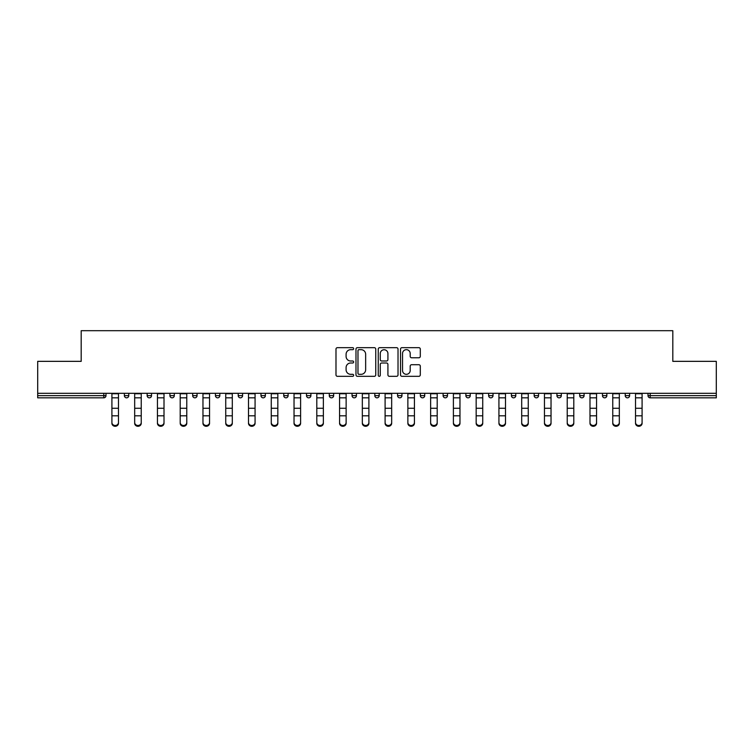 <?xml version="1.0" encoding="UTF-8"?>
<svg xmlns="http://www.w3.org/2000/svg" width="754" height="754" viewBox="0 0 754 754"><rect width="100%" height="100%" fill="white"/><g stroke="black" fill="none" stroke-linecap="round" stroke-linejoin="round"><path stroke-width="1.13" d="M353.654 348.678A0.999 0.999 0 0 0 352.646 347.669L337.424 347.669A1.433 1.433 0 0 0 335.992 349.102L335.992 374.889A1.433 1.433 0 0 0 337.424 376.321L352.646 376.321A0.999 0.999 0 0 0 353.654 375.322A0.999 0.999 0 0 0 352.646 374.314L350.676 374.314A4.581 4.581 0 0 1 346.095 369.733L346.095 367.584A4.581 4.581 0 0 1 350.676 363.004L352.646 363.004A0.999 0.999 0 0 0 353.654 361.995A0.999 0.999 0 0 0 352.646 360.996L350.676 360.996A4.581 4.581 0 0 1 346.095 356.416L346.095 354.267A4.581 4.581 0 0 1 350.676 349.677L352.646 349.677A0.999 0.999 0 0 0 353.654 348.678M418.866 357.773A1.433 1.433 0 0 0 420.298 356.34L420.298 349.102A1.433 1.433 0 0 0 418.866 347.669L401.957 347.669A1.433 1.433 0 0 0 400.525 349.102L400.525 374.889A1.433 1.433 0 0 0 401.957 376.321L418.866 376.321A1.433 1.433 0 0 0 420.298 374.889L420.298 366.152A1.433 1.433 0 0 0 418.866 364.719L411.627 364.719A1.433 1.433 0 0 0 410.195 366.152L410.195 370.487A3.836 3.836 0 0 1 406.368 374.314A3.836 3.836 0 0 1 402.532 370.487L402.532 353.513A3.836 3.836 0 0 1 406.368 349.677A3.836 3.836 0 0 1 410.195 353.513L410.195 356.34A1.433 1.433 0 0 0 411.627 357.773L418.866 357.773M37.7 393.305L37.7 361.345L81.187 361.345L81.187 330.695L672.813 330.695L672.813 361.345L716.3 361.345L716.3 393.305L37.7 393.305L37.7 395.633L103.807 395.633L103.807 393.305M375.746 349.102A1.433 1.433 0 0 0 374.314 347.669L357.415 347.669A1.433 1.433 0 0 0 355.982 349.102L355.982 374.889A1.433 1.433 0 0 0 357.415 376.321L374.314 376.321A1.433 1.433 0 0 0 375.746 374.889L375.746 349.102M379.686 347.669L396.585 347.669A1.433 1.433 0 0 1 398.018 349.102L398.018 374.889A1.433 1.433 0 0 1 396.585 376.321L389.356 376.321A1.433 1.433 0 0 1 387.924 374.889L387.924 364.436A1.433 1.433 0 0 0 386.491 363.004L381.694 363.004A1.433 1.433 0 0 0 380.261 364.436L380.261 375.322A0.999 0.999 0 0 1 379.253 376.321A0.999 0.999 0 0 1 378.254 375.322L378.254 349.102A1.433 1.433 0 0 1 379.686 347.669M103.807 397.829A2.187 2.187 0 0 0 105.994 395.633L103.807 395.633L103.807 397.829A2.187 2.187 0 0 0 105.994 395.633L105.994 393.305L105.994 395.633A2.187 2.187 0 0 1 103.807 397.829L37.7 397.829L37.7 395.633M716.3 393.305L716.3 397.829L650.193 397.829A2.187 2.187 0 0 1 648.006 395.633L648.006 393.305L648.006 395.633L716.3 395.633M124.382 393.305L124.382 395.633L124.382 393.305M126.578 397.829A2.187 2.187 0 0 1 124.382 395.633A2.187 2.187 0 0 0 126.578 397.829A2.187 2.187 0 0 0 128.764 395.633L128.764 393.305L128.764 395.633A2.187 2.187 0 0 1 126.578 397.829A2.187 2.187 0 0 1 124.382 395.633L128.764 395.633A2.187 2.187 0 0 1 126.578 397.829M147.153 393.305L147.153 395.633L147.153 393.305M151.526 393.305L151.526 395.633L151.526 393.305M169.914 393.305L169.914 395.633L169.914 393.305M174.297 393.305L174.297 395.633A2.187 2.187 0 0 1 172.11 397.829A2.187 2.187 0 0 1 169.914 395.633A2.187 2.187 0 0 0 172.11 397.829A2.187 2.187 0 0 0 174.297 395.633A2.187 2.187 0 0 1 172.11 397.829A2.187 2.187 0 0 1 169.914 395.633L174.297 395.633M192.685 393.305L192.685 395.633L192.685 393.305M197.058 393.305L197.058 395.633L197.058 393.305M215.446 393.305L215.446 395.633L215.446 393.305M219.829 393.305L219.829 395.633L219.829 393.305M242.59 393.305L242.59 395.633L238.217 395.633A2.187 2.187 0 0 0 240.403 397.829A2.187 2.187 0 0 1 238.217 395.633L238.217 393.305M260.978 393.305L260.978 395.633L260.978 393.305M265.361 393.305L265.361 395.633L265.361 393.305M283.749 393.305L283.749 395.633L283.749 393.305M288.122 393.305L288.122 395.633L288.122 393.305M306.51 393.305L306.51 395.633L306.51 393.305M310.893 393.305L310.893 395.633A2.187 2.187 0 0 1 308.706 397.829A2.187 2.187 0 0 1 306.51 395.633A2.187 2.187 0 0 0 308.706 397.829A2.187 2.187 0 0 1 306.51 395.633L310.893 395.633A2.187 2.187 0 0 1 308.706 397.829M329.281 393.305L329.281 395.633L329.281 393.305M333.654 393.305L333.654 395.633L333.654 393.305M356.425 393.305L356.425 395.633L352.043 395.633A2.187 2.187 0 0 0 354.239 397.829A2.187 2.187 0 0 1 352.043 395.633L352.043 393.305M374.813 393.305L374.813 395.633L374.813 393.305M379.187 393.305L379.187 395.633L379.187 393.305M397.575 393.305L397.575 395.633L397.575 393.305M401.957 393.305L401.957 395.633L401.957 393.305M424.719 393.305L424.719 395.633A2.187 2.187 0 0 1 422.532 397.829A2.187 2.187 0 0 1 420.346 395.633L420.346 393.305M447.49 393.305L447.49 395.633A2.187 2.187 0 0 1 445.294 397.829A2.187 2.187 0 0 1 443.107 395.633L443.107 393.305M470.251 393.305L470.251 395.633A2.187 2.187 0 0 1 468.064 397.829A2.187 2.187 0 0 1 465.878 395.633L465.878 393.305M493.022 393.305L493.022 395.633A2.187 2.187 0 0 1 490.826 397.829A2.187 2.187 0 0 1 488.639 395.633L488.639 393.305M513.597 397.829A2.187 2.187 0 0 0 515.783 395.633L515.783 393.305L515.783 395.633A2.187 2.187 0 0 1 513.597 397.829A2.187 2.187 0 0 1 511.41 395.633L511.41 393.305M538.554 393.305L538.554 395.633A2.187 2.187 0 0 1 536.358 397.829A2.187 2.187 0 0 1 534.171 395.633L534.171 393.305M556.942 393.305L556.942 395.633L556.942 393.305M561.315 393.305L561.315 395.633A2.187 2.187 0 0 1 559.129 397.829A2.187 2.187 0 0 1 556.942 395.633L561.315 395.633A2.187 2.187 0 0 1 559.129 397.829M581.89 397.829A2.187 2.187 0 0 0 584.086 395.633L584.086 393.305L584.086 395.633A2.187 2.187 0 0 1 581.89 397.829A2.187 2.187 0 0 1 579.703 395.633L579.703 393.305M602.474 393.305L602.474 395.633L602.474 393.305M606.847 393.305L606.847 395.633A2.187 2.187 0 0 1 604.661 397.829A2.187 2.187 0 0 1 602.474 395.633L606.847 395.633A2.187 2.187 0 0 1 604.661 397.829A2.187 2.187 0 0 0 606.847 395.633M625.236 395.633A2.187 2.187 0 0 0 627.422 397.829A2.187 2.187 0 0 0 629.618 395.633L629.618 393.305L629.618 395.633L625.236 395.633A2.187 2.187 0 0 0 627.422 397.829A2.187 2.187 0 0 1 625.236 395.633L625.236 393.305M149.339 397.829A2.187 2.187 0 0 1 147.153 395.633A2.187 2.187 0 0 0 149.339 397.829A2.187 2.187 0 0 0 151.526 395.633A2.187 2.187 0 0 1 149.339 397.829A2.187 2.187 0 0 1 147.153 395.633L151.526 395.633A2.187 2.187 0 0 1 149.339 397.829M194.871 397.829A2.187 2.187 0 0 1 192.685 395.633A2.187 2.187 0 0 0 194.871 397.829A2.187 2.187 0 0 0 197.058 395.633A2.187 2.187 0 0 1 194.871 397.829A2.187 2.187 0 0 1 192.685 395.633L197.058 395.633A2.187 2.187 0 0 1 194.871 397.829M217.642 397.829A2.187 2.187 0 0 1 215.446 395.633A2.187 2.187 0 0 0 217.642 397.829A2.187 2.187 0 0 0 219.829 395.633A2.187 2.187 0 0 1 217.642 397.829A2.187 2.187 0 0 1 215.446 395.633L219.829 395.633A2.187 2.187 0 0 1 217.642 397.829M240.403 397.829A2.187 2.187 0 0 0 242.59 395.633A2.187 2.187 0 0 1 240.403 397.829A2.187 2.187 0 0 1 238.217 395.633M263.174 397.829A2.187 2.187 0 0 1 260.978 395.633A2.187 2.187 0 0 0 263.174 397.829A2.187 2.187 0 0 0 265.361 395.633A2.187 2.187 0 0 1 263.174 397.829A2.187 2.187 0 0 1 260.978 395.633L265.361 395.633A2.187 2.187 0 0 1 263.174 397.829M285.936 397.829A2.187 2.187 0 0 1 283.749 395.633L288.122 395.633A2.187 2.187 0 0 1 285.936 397.829A2.187 2.187 0 0 0 288.122 395.633A2.187 2.187 0 0 1 285.936 397.829M331.468 397.829A2.187 2.187 0 0 1 329.281 395.633A2.187 2.187 0 0 0 331.468 397.829A2.187 2.187 0 0 0 333.654 395.633A2.187 2.187 0 0 1 331.468 397.829A2.187 2.187 0 0 1 329.281 395.633L333.654 395.633A2.187 2.187 0 0 1 331.468 397.829M356.425 395.633A2.187 2.187 0 0 1 354.239 397.829A2.187 2.187 0 0 0 356.425 395.633A2.187 2.187 0 0 1 354.239 397.829A2.187 2.187 0 0 1 352.043 395.633M377 397.829A2.187 2.187 0 0 1 374.813 395.633L379.187 395.633A2.187 2.187 0 0 1 377 397.829A2.187 2.187 0 0 0 379.187 395.633M399.761 397.829A2.187 2.187 0 0 1 397.575 395.633A2.187 2.187 0 0 0 399.761 397.829A2.187 2.187 0 0 0 401.957 395.633A2.187 2.187 0 0 1 399.761 397.829A2.187 2.187 0 0 1 397.575 395.633L401.957 395.633A2.187 2.187 0 0 1 399.761 397.829M358.989 349.677A0.999 0.999 0 0 0 357.98 350.685L357.98 373.315A0.999 0.999 0 0 0 358.989 374.314L361.062 374.314A4.581 4.581 0 0 0 365.652 369.733L365.652 354.267A4.581 4.581 0 0 0 361.062 349.677L358.989 349.677M387.924 353.579A3.836 3.836 0 0 0 384.088 349.752A3.836 3.836 0 0 0 380.261 353.579L380.261 359.564A1.433 1.433 0 0 0 381.694 360.996L386.491 360.996A1.433 1.433 0 0 0 387.924 359.564L387.924 353.579M111.912 416.604L111.912 422.504A3.28 2.978 0 0 0 118.472 422.504L118.472 423.305A3.28 2.978 180 0 1 111.912 423.305M118.472 416.604L118.472 423.305M118.472 422.504L118.472 393.305M111.912 422.504L111.912 393.305M134.674 416.604L134.674 422.504A3.28 2.978 0 0 0 137.954 425.482A3.28 2.978 0 0 0 141.243 422.504L141.243 423.305A3.28 2.978 180 0 1 137.954 426.283A3.28 2.978 180 0 1 134.674 423.305M141.243 416.604L141.243 423.305M157.445 416.604L157.445 422.504A3.28 2.978 0 0 0 164.004 422.504L164.004 423.305A3.28 2.978 180 0 1 157.445 423.305M164.004 416.604L164.004 423.305M180.206 416.604L180.206 422.504A3.28 2.978 0 0 0 183.486 425.482A3.28 2.978 0 0 0 186.775 422.504L186.775 423.305A3.28 2.978 180 0 1 183.486 426.283A3.28 2.978 180 0 1 180.206 423.305M186.775 416.604L186.775 423.305M202.967 416.604L202.967 422.504A3.28 2.978 0 0 0 206.257 425.482A3.28 2.978 0 0 0 209.537 422.504L209.537 423.305A3.28 2.978 180 0 1 206.257 426.283A3.28 2.978 180 0 1 202.967 423.305M209.537 416.604L209.537 423.305M225.738 416.604L225.738 422.504A3.28 2.978 0 0 0 229.018 425.482A3.28 2.978 0 0 0 232.307 422.504L232.307 423.305A3.28 2.978 180 0 1 229.018 426.283A3.28 2.978 180 0 1 225.738 423.305M232.307 416.604L232.307 423.305M141.243 422.504L141.243 393.305M134.674 422.504L134.674 393.305M164.004 422.504L164.004 393.305M157.445 422.504L157.445 393.305M186.775 422.504L186.775 393.305M180.206 422.504L180.206 393.305M209.537 422.504L209.537 393.305M202.967 422.504L202.967 393.305M232.307 422.504L232.307 393.305M225.738 422.504L225.738 393.305M248.5 416.604L248.5 422.504A3.28 2.978 0 0 0 251.789 425.482A3.28 2.978 0 0 0 255.069 422.504L255.069 423.305A3.28 2.978 180 0 1 251.789 426.283A3.28 2.978 180 0 1 248.5 423.305M255.069 416.604L255.069 423.305M255.069 422.504L255.069 393.305M248.5 422.504L248.5 393.305M271.27 416.604L271.27 422.504A3.28 2.978 0 0 0 274.55 425.482A3.28 2.978 0 0 0 277.84 422.504L277.84 423.305A3.28 2.978 180 0 1 274.55 426.283A3.28 2.978 180 0 1 271.27 423.305M277.84 416.604L277.84 423.305M277.84 422.504L277.84 393.305M271.27 422.504L271.27 393.305M294.032 416.604L294.032 422.504A3.28 2.978 0 0 0 297.321 425.482A3.28 2.978 0 0 0 300.601 422.504L300.601 423.305A3.28 2.978 180 0 1 297.321 426.283A3.28 2.978 180 0 1 294.032 423.305M300.601 416.604L300.601 423.305M300.601 422.504L300.601 393.305M294.032 422.504L294.032 393.305M316.803 416.604L316.803 422.504A3.28 2.978 0 0 0 320.082 425.482A3.28 2.978 0 0 0 323.372 422.504L323.372 423.305A3.28 2.978 180 0 1 320.082 426.283A3.28 2.978 180 0 1 316.803 423.305M323.372 416.604L323.372 423.305M323.372 422.504L323.372 393.305M316.803 422.504L316.803 393.305M339.564 416.604L339.564 422.504A3.28 2.978 0 0 0 342.853 425.482A3.28 2.978 0 0 0 346.133 422.504L346.133 423.305A3.28 2.978 180 0 1 342.853 426.283A3.28 2.978 180 0 1 339.564 423.305M346.133 416.604L346.133 423.305M346.133 422.504L346.133 393.305M339.564 422.504L339.564 393.305M362.335 416.604L362.335 422.504A3.28 2.978 0 0 0 365.615 425.482A3.28 2.978 0 0 0 368.904 422.504L368.904 423.305A3.28 2.978 180 0 1 365.615 426.283A3.28 2.978 180 0 1 362.335 423.305M368.904 416.604L368.904 423.305M368.904 422.504L368.904 393.305M362.335 422.504L362.335 393.305M385.096 416.604L385.096 422.504A3.28 2.978 0 0 0 388.385 425.482A3.28 2.978 0 0 0 391.665 422.504L391.665 423.305A3.28 2.978 180 0 1 388.385 426.283A3.28 2.978 180 0 1 385.096 423.305M391.665 416.604L391.665 423.305M391.665 422.504L391.665 393.305M385.096 422.504L385.096 393.305M407.867 416.604L407.867 422.504A3.28 2.978 0 0 0 411.147 425.482A3.28 2.978 0 0 0 414.436 422.504L414.436 423.305A3.28 2.978 180 0 1 411.147 426.283A3.28 2.978 180 0 1 407.867 423.305M414.436 416.604L414.436 423.305M414.436 422.504L414.436 393.305M407.867 422.504L407.867 393.305M430.628 416.604L430.628 422.504A3.28 2.978 0 0 0 433.918 425.482A3.28 2.978 0 0 0 437.197 422.504L437.197 423.305A3.28 2.978 180 0 1 433.918 426.283A3.28 2.978 180 0 1 430.628 423.305M437.197 416.604L437.197 423.305M437.197 422.504L437.197 393.305M430.628 422.504L430.628 393.305M453.399 416.604L453.399 422.504A3.28 2.978 0 0 0 456.679 425.482A3.28 2.978 0 0 0 459.968 422.504L459.968 423.305A3.28 2.978 180 0 1 456.679 426.283A3.28 2.978 180 0 1 453.399 423.305M459.968 416.604L459.968 423.305M459.968 422.504L459.968 393.305M453.399 422.504L453.399 393.305M476.16 416.604L476.16 422.504A3.28 2.978 0 0 0 479.45 425.482A3.28 2.978 0 0 0 482.73 422.504L482.73 423.305A3.28 2.978 180 0 1 479.45 426.283A3.28 2.978 180 0 1 476.16 423.305M482.73 416.604L482.73 423.305M482.73 422.504L482.73 393.305M476.16 422.504L476.16 393.305M498.931 416.604L498.931 422.504A3.28 2.978 0 0 0 502.211 425.482A3.28 2.978 0 0 0 505.5 422.504L505.5 423.305A3.28 2.978 180 0 1 502.211 426.283A3.28 2.978 180 0 1 498.931 423.305M505.5 416.604L505.5 423.305M505.5 422.504L505.5 393.305M498.931 422.504L498.931 393.305M521.693 416.604L521.693 422.504A3.28 2.978 0 0 0 524.982 425.482A3.28 2.978 0 0 0 528.262 422.504L528.262 423.305A3.28 2.978 180 0 1 524.982 426.283A3.28 2.978 180 0 1 521.693 423.305M528.262 416.604L528.262 423.305M528.262 422.504L528.262 393.305M521.693 422.504L521.693 393.305M544.463 416.604L544.463 422.504A3.28 2.978 0 0 0 547.743 425.482A3.28 2.978 0 0 0 551.033 422.504L551.033 423.305A3.28 2.978 180 0 1 547.743 426.283A3.28 2.978 180 0 1 544.463 423.305M551.033 416.604L551.033 423.305M551.033 422.504L551.033 393.305M544.463 422.504L544.463 393.305M567.225 416.604L567.225 422.504A3.28 2.978 0 0 0 570.514 425.482A3.28 2.978 0 0 0 573.794 422.504L573.794 423.305A3.28 2.978 180 0 1 570.514 426.283A3.28 2.978 180 0 1 567.225 423.305M573.794 416.604L573.794 423.305M573.794 422.504L573.794 393.305M567.225 422.504L567.225 393.305M589.996 416.604L589.996 422.504A3.28 2.978 0 0 0 596.555 422.504L596.555 423.305A3.28 2.978 180 0 1 589.996 423.305M596.555 416.604L596.555 423.305M596.555 422.504L596.555 393.305M589.996 422.504L589.996 393.305M612.757 416.604L612.757 422.504A3.28 2.978 0 0 0 616.046 425.482A3.28 2.978 0 0 0 619.326 422.504L619.326 423.305A3.28 2.978 180 0 1 616.046 426.283A3.28 2.978 180 0 1 612.757 423.305M619.326 416.604L619.326 423.305M619.326 422.504L619.326 393.305M612.757 422.504L612.757 393.305M635.528 416.604L635.528 422.504A3.28 2.978 0 0 0 642.088 422.504L642.088 423.305A3.28 2.978 180 0 1 635.528 423.305M642.088 416.604L642.088 423.305M642.088 422.504L642.088 393.305M635.528 422.504L635.528 393.305M650.193 393.305L650.193 397.829M422.532 397.829A2.187 2.187 0 0 0 424.719 395.633L420.346 395.633M445.294 397.829A2.187 2.187 0 0 0 447.49 395.633L443.107 395.633M468.064 397.829A2.187 2.187 0 0 0 470.251 395.633L465.878 395.633M490.826 397.829A2.187 2.187 0 0 0 493.022 395.633L488.639 395.633M515.783 395.633L511.41 395.633M536.358 397.829A2.187 2.187 0 0 0 538.554 395.633L534.171 395.633M584.086 395.633L579.703 395.633M627.422 397.829A2.187 2.187 0 0 0 629.618 395.633M111.912 408.272L118.472 408.272M111.912 415.803L118.472 415.803M111.912 397.829L118.472 397.829M111.912 393.739L118.472 393.739M134.674 408.272L141.243 408.272M134.674 415.803L141.243 415.803M134.674 397.829L141.243 397.829M134.674 393.739L141.243 393.739M157.445 408.272L164.004 408.272M157.445 415.803L164.004 415.803M157.445 397.829L164.004 397.829M157.445 393.739L164.004 393.739M180.206 408.272L186.775 408.272M180.206 415.803L186.775 415.803M180.206 397.829L186.775 397.829M180.206 393.739L186.775 393.739M202.967 408.272L209.537 408.272M202.967 415.803L209.537 415.803M202.967 397.829L209.537 397.829M202.967 393.739L209.537 393.739M225.738 408.272L232.307 408.272M225.738 415.803L232.307 415.803M225.738 397.829L232.307 397.829M225.738 393.739L232.307 393.739M248.5 408.272L255.069 408.272M248.5 415.803L255.069 415.803M248.5 397.829L255.069 397.829M248.5 393.739L255.069 393.739M271.27 408.272L277.84 408.272M271.27 415.803L277.84 415.803M271.27 397.829L277.84 397.829M271.27 393.739L277.84 393.739M294.032 408.272L300.601 408.272M294.032 415.803L300.601 415.803M294.032 397.829L300.601 397.829M294.032 393.739L300.601 393.739M316.803 408.272L323.372 408.272M316.803 415.803L323.372 415.803M316.803 397.829L323.372 397.829M316.803 393.739L323.372 393.739M339.564 408.272L346.133 408.272M339.564 415.803L346.133 415.803M339.564 397.829L346.133 397.829M339.564 393.739L346.133 393.739M362.335 408.272L368.904 408.272M362.335 415.803L368.904 415.803M362.335 397.829L368.904 397.829M362.335 393.739L368.904 393.739M385.096 408.272L391.665 408.272M385.096 415.803L391.665 415.803M385.096 397.829L391.665 397.829M385.096 393.739L391.665 393.739M407.867 408.272L414.436 408.272M407.867 415.803L414.436 415.803M407.867 397.829L414.436 397.829M407.867 393.739L414.436 393.739M430.628 408.272L437.197 408.272M430.628 415.803L437.197 415.803M430.628 397.829L437.197 397.829M430.628 393.739L437.197 393.739M453.399 408.272L459.968 408.272M453.399 415.803L459.968 415.803M453.399 397.829L459.968 397.829M453.399 393.739L459.968 393.739M476.16 408.272L482.73 408.272M476.16 415.803L482.73 415.803M476.16 397.829L482.73 397.829M476.16 393.739L482.73 393.739M498.931 408.272L505.5 408.272M498.931 415.803L505.5 415.803M498.931 397.829L505.5 397.829M498.931 393.739L505.5 393.739M521.693 408.272L528.262 408.272M521.693 415.803L528.262 415.803M521.693 397.829L528.262 397.829M521.693 393.739L528.262 393.739M544.463 408.272L551.033 408.272M544.463 415.803L551.033 415.803M544.463 397.829L551.033 397.829M544.463 393.739L551.033 393.739M567.225 408.272L573.794 408.272M567.225 415.803L573.794 415.803M567.225 397.829L573.794 397.829M567.225 393.739L573.794 393.739M589.996 408.272L596.555 408.272M589.996 415.803L596.555 415.803M589.996 397.829L596.555 397.829M589.996 393.739L596.555 393.739M612.757 408.272L619.326 408.272M612.757 415.803L619.326 415.803M612.757 397.829L619.326 397.829M612.757 393.739L619.326 393.739M635.528 408.272L642.088 408.272M635.528 415.803L642.088 415.803M635.528 397.829L642.088 397.829M635.528 393.739L642.088 393.739"/></g></svg>
